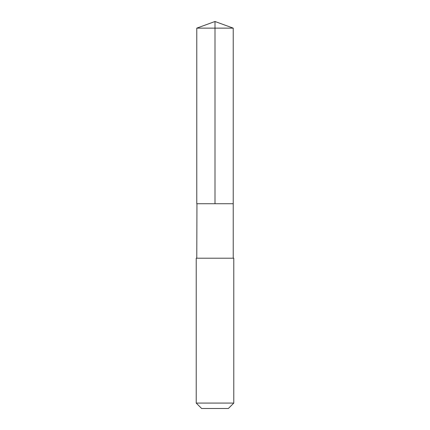 <?xml version="1.0" encoding="UTF-8"?>
<svg xmlns="http://www.w3.org/2000/svg" width="430" height="430" viewBox="0 0 430 430"><rect width="100%" height="100%" fill="white"/><g stroke="black" fill="none" stroke-linecap="round" stroke-linejoin="round"><path stroke-width="0.64" d="M196.945 203.729L233.221 203.729L233.221 28.133L196.779 28.133L196.779 203.729L233.221 203.729L233.221 258.21L196.779 258.21L196.945 203.729M233.786 258.21L196.214 258.21L196.214 403.077L233.786 403.077L233.786 258.21L233.221 258.21M233.786 403.077L228.362 408.5L201.638 408.5L196.214 403.077M215 203.729L215 21.5L196.779 28.133M215 21.5L233.221 28.133M196.779 258.21L196.214 258.21"/></g></svg>
